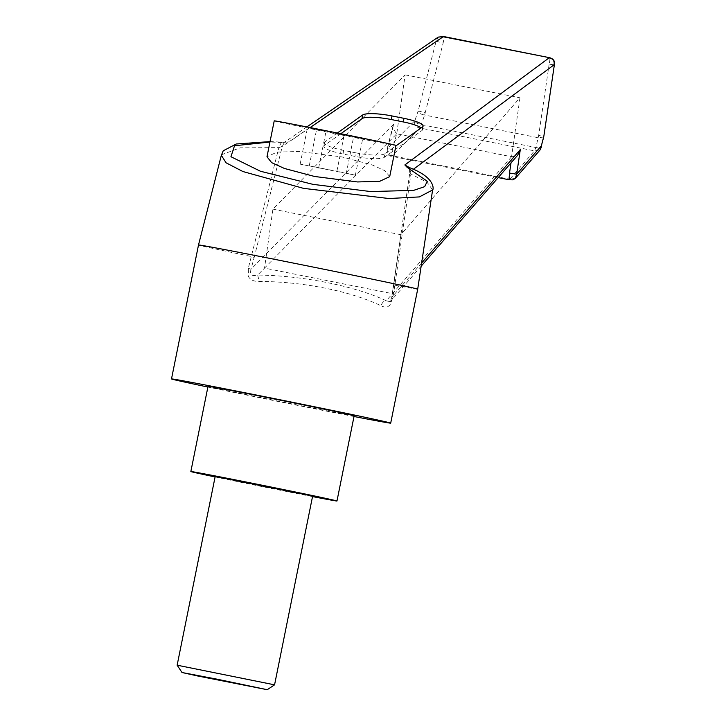 <?xml version="1.0" encoding="UTF-8"?>
<svg xmlns="http://www.w3.org/2000/svg" width="726" height="726" viewBox="0 0 726 726"><rect width="100%" height="100%" fill="white"/><g stroke="black" fill="none" stroke-linecap="round" stroke-linejoin="round"><path stroke-width="0.54" stroke-dasharray="3.63 2.72" d="M274.564 684.836L177.144 665.197M215.195 476.447L312.625 496.094M215.096 476.937A74.533 0.672 -168.6 0 0 277.332 489.651A74.533 0.672 -168.6 0 0 312.525 496.584M208.035 386.296A74.533 0.672 -168.6 0 0 294.52 404.409A74.533 0.672 -168.6 0 0 354.161 415.762M274.228 120.852A62.109 0.563 -168.6 0 0 346.293 135.953A62.109 0.563 -168.6 0 0 396.006 145.409M389.699 176.654L385.034 170.773L372.193 164.947L342.064 156.943L299.212 151.48L277.023 152.097L266.986 156.771M417.704 289.184A111.804 1.016 11.4 0 1 394.853 285.2L410.907 174.022L427.151 182.308L432.605 189.94M221.466 154.792L240.125 147.841L278.857 147.632L248.301 268.302L248.546 276.697C250.488 280.018 254.064 281.588 259.282 281.416C281.534 281.588 303.45 283.83 325.012 288.14C346.592 292.451 365.296 298.332 381.132 305.764C382.067 302.579 383.782 300.918 386.277 300.782L390.243 301.717L391.75 297.361L421.634 263.012M354.016 416.506A111.804 1.016 11.4 0 1 301.226 406.106A111.804 1.016 11.4 0 1 207.881 387.04M248.301 268.302L251.024 269.237L254.164 257.467L251.405 256.532A111.804 1.016 11.4 0 1 198.507 244.98M340.848 133.711L324.449 145.391A24.847 4.719 9.2 0 0 323.869 146.198A24.847 4.719 9.2 0 0 343.017 154.003L354.987 156.399A24.847 4.719 9.2 0 0 384.299 157.351L384.889 153.74L395.906 145.89M384.889 153.74A24.847 4.719 -170.8 0 1 355.568 152.787L354.987 156.399M343.017 154.003L343.598 150.391L355.568 152.787M343.598 150.391A24.847 4.719 -170.8 0 1 324.449 142.586A24.847 4.719 -170.8 0 1 325.03 141.779L324.449 145.391M337.345 133.012L325.03 141.779M254.164 257.467L282.323 146.343L278.857 147.632L281.497 142.024L282.777 142.468L269.954 142.033M413.339 169.303L409.927 171.844L393.637 285.345L394.853 285.2L392.947 297.215L390.034 304.929C387.684 307.434 384.716 307.706 381.132 305.764M409.518 167.652L409.927 171.844L391.75 297.361L392.947 297.215M511.013 162.878L511.576 156.752L392.467 293.667L264.527 268.094L396.741 133.802L511.576 156.752L519.952 97.792L400.852 234.707L392.467 293.667L386.277 300.782C355.35 286.117 301.844 275.417 257.657 275.072L264.527 268.094L272.903 209.142L405.126 74.842L396.741 133.802L392.321 149.638L391.84 156.335L420 127.985L424.646 115.044C420.635 114.3 418.475 112.947 418.158 110.969L414.927 120.561C415.054 122.422 417.214 123.774 421.416 124.636L535.897 147.514L541.46 146.861M543.692 137.032L538.12 137.722L424.646 115.044L425.191 112.775L418.158 110.969L436.099 41.228L443.132 43.034C444.176 37.952 444.121 35.846 442.987 36.736M509.017 179.749L509.797 179.24L392.603 155.818C388.328 155.428 386.64 152.959 387.521 148.394L414.927 120.561C413.956 124.754 415.653 127.231 420 127.985L534.481 150.863L535.897 147.514L538.665 135.453L543.583 136.034M438.35 37.026L436.099 41.228L282.323 146.343L284.456 142.214L289.211 141.842L310.102 127.567M554.065 64.805L549.146 64.224C550.181 59.105 550.136 57.009 549.01 57.917M515.369 178.324L509.797 179.24L534.481 150.863L540.099 149.901M392.321 149.638L387.257 148.331L392.648 127.368M387.521 148.394L393.719 124.3L392.666 127.377L396.405 133.729M393.719 124.3L251.024 269.237C249.608 274.655 251.813 276.597 257.657 275.072L259.282 281.416M409.591 167.679L410.907 174.022L409.927 171.844M511.912 156.816L517.702 155.192M421.162 266.17L390.243 301.717L391.75 297.361M400.852 234.707L272.903 209.142M405.126 74.842L519.952 97.792M344.251 134.718L362.719 138.648L353.58 137.06L307.515 127.622L344.251 134.718L336.882 171.254L355.35 175.175L300.147 164.149L336.882 171.254M309.276 165.737L316.645 129.21M300.147 164.149L307.515 127.622M318.614 168.069L325.983 131.542M346.22 173.587L353.58 137.06M355.35 175.175L362.719 138.648M384.299 157.351L421.924 130.562A24.847 4.719 9.2 0 0 422.505 129.754A24.847 4.719 9.2 0 0 421.216 127.867M282.777 142.468L289.211 141.842M549.146 64.224L538.665 135.453M425.191 112.775L443.132 43.034M422.514 126.95L421.924 130.562M306.835 126.923L284.456 142.214L270.045 141.606M387.257 148.331C386.713 153.576 388.247 156.244 391.84 156.335L498.217 177.598M409.645 172.361C409.6 168.904 409.246 167.198 408.584 167.225M393.456 285.209L391.568 297.224M324.449 142.586L323.869 146.198M423.095 126.142L422.505 129.754"/><path stroke-width="1.09" d="M216.793 679.128L182.008 672.512L197.517 675.951L267.241 689.7L216.793 679.128M177.144 665.197L274.564 684.836L312.625 496.094L215.195 476.447L177.144 665.188L182.008 672.512M312.525 496.584A74.533 0.672 -168.6 0 0 336.973 501.004A74.533 0.672 -168.6 0 0 250.488 482.89A74.533 0.672 -168.6 0 0 190.847 471.537A74.533 0.672 -168.6 0 0 215.096 476.937M336.973 501.004L354.161 415.762A74.533 0.672 -168.6 0 0 267.676 397.648A74.533 0.672 -168.6 0 0 208.035 386.296L190.847 471.537M323.932 130.317A62.109 0.563 -168.6 0 0 274.228 120.852L266.986 156.771L271.651 162.651L284.492 168.486L314.621 176.482L357.482 181.945L379.662 181.328L389.699 176.654L396.006 145.409A62.109 0.563 -168.6 0 0 323.932 130.317M221.466 154.792L198.507 244.98A111.804 1.016 11.4 0 1 287.977 262.004A111.804 1.016 11.4 0 1 417.704 289.175L432.596 189.967L419.338 196.918L388.882 198.525L303.541 188.361L242.92 171.536L226.076 162.805L221.312 155.273M417.704 289.175A111.804 1.016 11.4 0 1 417.704 289.184L390.697 423.131A111.804 1.016 11.4 0 1 354.016 416.506M207.881 387.04A111.804 1.016 11.4 0 1 171.499 378.927A111.804 1.016 11.4 0 1 260.97 395.951A111.804 1.016 11.4 0 1 390.697 423.131M395.906 145.89L422.514 126.95A24.847 4.719 -170.8 0 0 423.095 126.142A24.847 4.719 -170.8 0 0 403.946 118.338L391.976 115.942L391.387 119.554A24.847 4.719 9.2 0 0 362.074 118.601L340.848 133.711M362.074 118.601L362.655 114.989L337.345 133.012M362.655 114.989A24.847 4.719 -170.8 0 1 391.976 115.942M269.954 142.033L234.525 145.744L230.941 156.725L260.434 171.245L312.942 184.35L370.532 191.546L413.548 190.394L424.628 186.673L427.305 181.282L407.105 167.316L409.6 167.679C436.798 177.952 433.277 190.602 432.596 189.931M543.692 137.032L541.36 145.835L543.865 136.125L554.365 64.805C555.091 61.156 553.493 58.788 549.582 57.699L442.987 36.736L438.232 37.108L306.835 126.923M549.582 57.699L443.532 36.5L310.102 127.567M554.355 64.805L543.856 136.125M541.46 146.861L540.062 149.937L541.36 145.835L516.676 174.204L515.378 178.315L512.964 179.839L509.017 179.749L509.516 173.06L516.676 174.204L520.297 149.592L517.702 155.192L421.162 266.17M413.339 169.303L554.065 64.805C554.655 60.839 552.967 58.543 549.01 57.917L404.863 164.956L407.105 167.316M409.518 167.652L404.863 164.956M421.216 127.867A24.847 4.719 9.2 0 0 403.357 121.95L391.387 119.554M421.634 263.012L520.297 149.592M509.516 173.06L511.013 162.878M403.357 121.95L403.946 118.338M198.507 244.98L171.499 378.927M540.062 149.937L515.378 178.315M498.217 177.598L509.017 179.749M270.045 141.606L236.222 144.002L223.236 150.781L221.339 155.282M408.865 167.461L409.6 167.679M438.232 37.108L443.532 36.509M267.241 689.7L274.564 684.836"/></g></svg>
